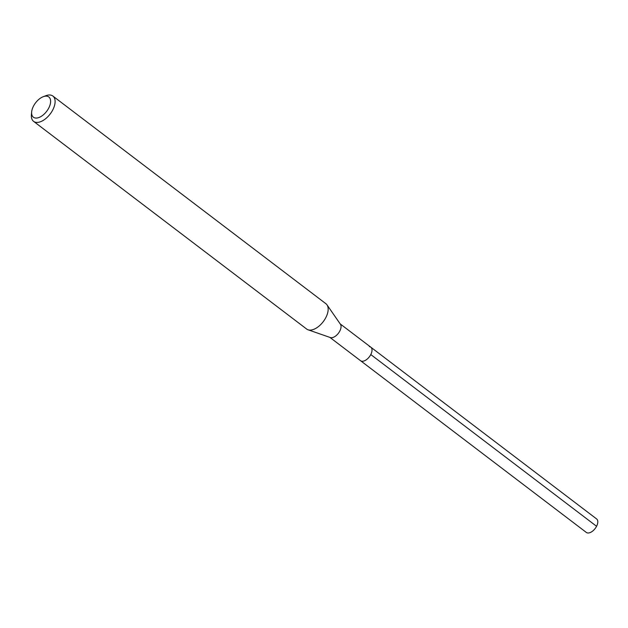 <?xml version="1.0" encoding="UTF-8"?>
<svg xmlns="http://www.w3.org/2000/svg" width="628" height="628" viewBox="0 0 628 628"><rect width="100%" height="100%" fill="white"/><g stroke="black" fill="none" stroke-linecap="round" stroke-linejoin="round"><path stroke-width="0.94" d="M329.912 337.409L586.324 532.434A8.486 4.655 -52.7 0 0 587.714 532.968A8.486 4.655 -52.7 0 0 595.925 527.41A8.486 4.655 -52.7 0 0 596.6 518.924L370.818 347.198A8.486 4.655 127.3 0 1 370.143 355.684A8.486 4.655 127.3 0 1 361.932 361.241A8.486 4.655 127.3 0 1 360.543 360.708A8.486 4.655 -52.7 0 0 361.932 361.241A8.486 4.655 -52.7 0 0 370.143 355.684A8.486 4.655 -52.7 0 0 370.818 347.198A8.486 4.655 127.3 0 0 369.429 346.656M35.49 118.033A12.725 6.987 127.3 0 1 31.651 111.957A12.725 6.987 127.3 0 1 43.269 96.681A12.725 6.987 127.3 0 1 46.731 96.155A12.725 6.987 127.3 0 1 48.772 108.008A12.725 6.987 127.3 0 1 35.49 118.033M43.269 96.681L45.922 95.684A15.912 8.737 127.3 0 1 50.256 95.032A15.912 8.737 127.3 0 1 52.862 96.045A15.912 8.737 127.3 0 1 51.598 111.957A15.912 8.737 127.3 0 1 36.204 122.382A15.912 8.737 127.3 0 1 33.598 121.369A15.912 8.737 127.3 0 1 31.4 114.775L31.651 111.957M33.598 121.369L306.66 329.048A15.912 8.737 -52.7 0 0 308.034 329.779A15.912 8.737 -52.7 0 0 309.259 330.061A15.912 8.737 -52.7 0 0 323.875 320.806A15.912 8.737 -52.7 0 0 326.992 304.855A15.912 8.737 -52.7 0 0 325.916 303.724L52.862 96.045M326.992 304.855L340.431 324.252A8.486 4.655 127.3 0 1 338.767 332.762A8.486 4.655 127.3 0 1 330.972 337.699A8.486 4.655 127.3 0 1 330.32 337.55L308.034 329.779M596.569 526.288L370.787 354.561M340.188 323.899L370.818 347.198"/></g></svg>
